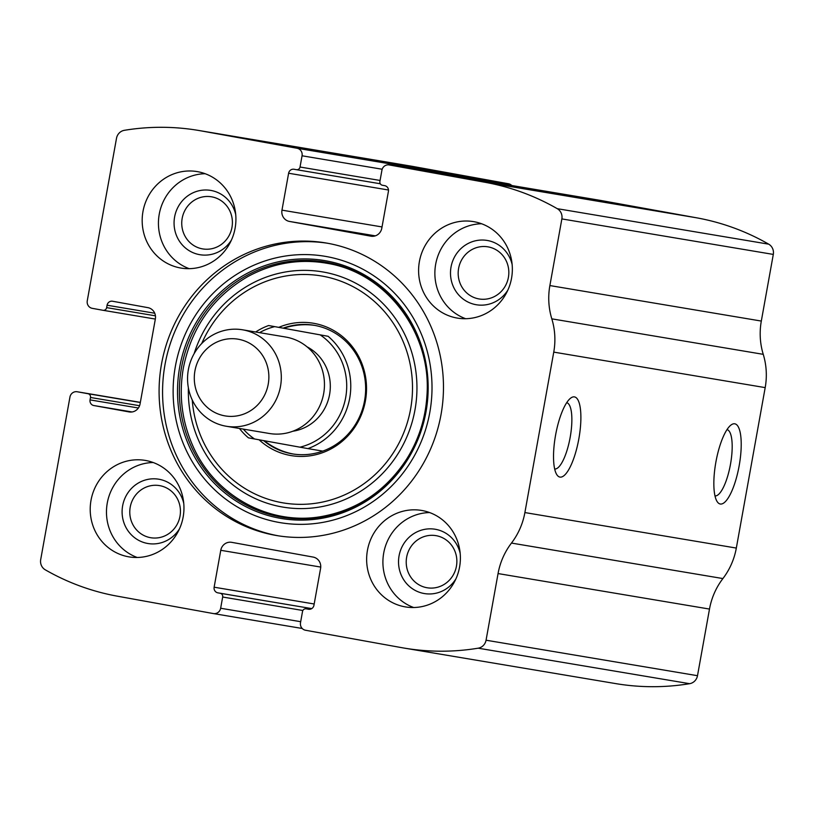 <?xml version="1.0" encoding="UTF-8"?>
<svg xmlns="http://www.w3.org/2000/svg" width="814" height="814" viewBox="0 0 814 814"><rect width="100%" height="100%" fill="white"/><g stroke="black" fill="none" stroke-linecap="round" stroke-linejoin="round"><path stroke-width="1.22" d="M511.782 185.521A6.522 6.247 -80.5 0 0 508.506 183.761L412.525 166.382A244.536 234.106 -80.5 0 0 409.707 165.893L198.27 130.393A244.536 234.106 -80.5 0 0 124.379 130.311A9.778 9.361 -80.5 0 0 116.504 138.299L87.261 300.804A6.522 6.247 -80.5 0 0 92.247 308.333L103.002 310.287A3.256 3.124 -80.5 0 0 106.644 307.631L155.433 315.822M106.644 307.631L107.082 305.219A4.894 4.681 -80.5 0 1 112.556 301.241L147.873 307.641A9.778 9.361 -80.5 0 1 155.362 318.935L140.059 403.968A9.778 9.361 -80.5 0 1 129.111 411.925L93.793 405.535A4.894 4.681 -80.5 0 1 90.049 399.888L90.486 397.476A3.256 3.124 -80.5 0 0 87.983 393.711L77.238 391.768A6.522 6.247 -80.5 0 0 69.943 397.079L40.7 559.584A9.778 9.361 -80.5 0 0 45.299 569.831A244.536 234.106 -80.5 0 0 117.369 596.184L213.349 613.563A6.522 6.247 -80.5 0 0 220.645 608.251L222.67 597.028A3.256 3.124 -80.5 0 0 220.177 593.264L217.867 592.846A4.894 4.681 -80.5 0 1 214.133 587.199L220.767 550.295A9.778 9.361 -80.5 0 1 231.715 542.338L313.105 557.071A9.778 9.361 -80.5 0 1 320.594 568.365L313.95 605.27A4.894 4.681 -80.5 0 1 308.475 609.248L306.176 608.831A3.256 3.124 -80.5 0 0 302.523 611.477L300.508 622.71A6.522 6.247 -80.5 0 0 305.494 630.24L401.475 647.618A244.536 234.106 -80.5 0 0 404.293 648.107A244.536 234.106 -80.5 0 0 478.184 648.188A9.778 9.361 -80.5 0 0 486.06 640.211L498.056 573.565A68.468 65.547 -80.5 0 1 511.467 543.07A68.468 65.547 -80.5 0 0 524.888 512.566L553.754 352.116A68.468 65.547 -80.5 0 0 551.811 318.844A68.468 65.547 -80.5 0 1 549.877 285.561L561.864 218.915A9.778 9.361 -80.5 0 0 557.264 208.679A244.536 234.106 -80.5 0 0 485.195 182.316L389.214 164.947A6.522 6.247 -80.5 0 0 389.143 164.927A6.522 6.247 -80.5 0 0 381.919 170.248L379.894 181.481A3.256 3.124 -80.5 0 0 382.387 185.246L384.696 185.663A4.894 4.681 -80.5 0 1 388.431 191.31L381.797 228.215A9.778 9.361 -80.5 0 1 370.848 236.172L289.458 221.439A9.778 9.361 -80.5 0 1 281.97 210.144L288.614 173.24A4.894 4.681 -80.5 0 1 294.088 169.261L296.388 169.678A3.256 3.124 -80.5 0 0 296.428 169.678A3.256 3.124 -80.5 0 0 300.04 167.023L302.055 155.789A6.522 6.247 -80.5 0 0 297.069 148.26L201.089 130.881A244.536 234.106 -80.5 0 0 198.27 130.393M549.877 285.561L761.314 321.062L773.3 254.416A9.778 9.361 -80.5 0 0 768.701 244.169A244.536 234.106 -80.5 0 0 696.631 217.816L600.651 200.437A6.522 6.247 -80.5 0 0 600.498 200.417M404.293 648.107L615.73 683.607A244.536 234.106 -80.5 0 0 689.621 683.689A9.778 9.361 -80.5 0 0 697.496 675.701L709.493 609.065A68.468 65.547 -80.5 0 1 722.903 578.561A68.468 65.547 -80.5 0 0 736.324 548.066L765.191 387.617A68.468 65.547 -80.5 0 0 763.247 354.334A68.468 65.547 -80.5 0 1 761.314 321.062M739.143 465.893A40.761 11.783 -79.7 0 1 717.103 501.536A40.761 11.783 -79.7 0 1 715.933 461.843A40.761 11.783 -79.7 0 1 730.941 425.071A40.761 11.783 -79.7 0 1 739.143 465.893M578.815 438.98A40.761 11.783 -79.7 0 1 556.786 474.623A40.761 11.783 -79.7 0 1 555.616 434.93A40.761 11.783 -79.7 0 1 570.624 398.158A40.761 11.783 -79.7 0 1 578.815 438.98M275.01 535.256A148.352 142.023 -80.5 0 0 276.719 535.561A148.352 142.023 -80.5 0 0 441.188 413.654A148.352 142.023 -80.5 0 0 327.554 243.244A148.352 142.023 -80.5 0 0 325.844 242.948A148.352 142.023 -80.5 0 0 161.376 364.845A148.352 142.023 -80.5 0 0 275.01 535.256M197.71 171.693A48.911 46.825 99.5 0 1 235.175 227.869A48.911 46.825 99.5 0 1 180.952 268.06A48.911 46.825 99.5 0 1 142.877 212.078A48.911 46.825 99.5 0 1 197.151 171.591A48.911 46.825 99.5 0 1 197.71 171.693M474.145 221.734A48.911 46.825 99.5 0 1 511.599 277.92A48.911 46.825 99.5 0 1 457.387 318.101A48.911 46.825 99.5 0 1 419.302 262.118A48.911 46.825 99.5 0 1 473.575 221.632A48.911 46.825 99.5 0 1 474.145 221.734M145.747 460.5A48.911 46.825 99.5 0 1 183.211 516.676A48.911 46.825 99.5 0 1 128.988 556.868A48.911 46.825 99.5 0 1 90.914 500.885A48.911 46.825 99.5 0 1 145.177 460.398A48.911 46.825 99.5 0 1 145.747 460.5M422.181 510.541A48.911 46.825 99.5 0 1 459.635 566.727A48.911 46.825 99.5 0 1 405.423 606.908A48.911 46.825 99.5 0 1 367.338 550.925A48.911 46.825 99.5 0 1 421.611 510.439A48.911 46.825 99.5 0 1 422.181 510.541M566.686 402.686A33.7 9.737 -79.7 0 1 570.156 437.433A33.7 9.737 -79.7 0 1 554.68 468.996M727.004 429.599A33.7 9.737 -79.7 0 1 730.473 464.346A33.7 9.737 -79.7 0 1 714.997 495.909M413.675 607.519A48.911 46.825 99.5 0 1 383.608 553.652A48.911 46.825 99.5 0 1 429.619 512.566M455.932 578.856A32.601 31.217 99.5 0 1 416.239 590.954A32.601 31.217 99.5 0 1 400.081 551.699A32.601 31.217 99.5 0 1 435.551 529.314A32.601 31.217 99.5 0 1 460.195 553.459M436.223 535.693A26.424 25.295 99.5 0 1 456.461 566.056A26.424 25.295 99.5 0 1 427.167 587.769A26.424 25.295 99.5 0 1 406.593 557.519A26.424 25.295 99.5 0 1 435.917 535.643A26.424 25.295 99.5 0 1 436.223 535.693M137.24 557.478A48.911 46.825 99.5 0 1 107.173 503.612A48.911 46.825 99.5 0 1 153.185 462.525M179.497 528.815A32.601 31.217 99.5 0 1 139.805 540.913A32.601 31.217 99.5 0 1 123.657 501.658A32.601 31.217 99.5 0 1 159.127 479.273A32.601 31.217 99.5 0 1 183.761 503.418M159.788 485.653A26.424 25.295 99.5 0 1 180.036 516.005A26.424 25.295 99.5 0 1 150.732 537.718A26.424 25.295 99.5 0 1 130.159 507.468A26.424 25.295 99.5 0 1 159.483 485.602A26.424 25.295 99.5 0 1 159.788 485.653M465.639 318.712A48.911 46.825 99.5 0 1 435.571 264.845A48.911 46.825 99.5 0 1 481.583 223.758M507.895 290.049A32.601 31.217 99.5 0 1 468.203 302.147A32.601 31.217 99.5 0 1 452.045 262.891A32.601 31.217 99.5 0 1 487.515 240.506A32.601 31.217 99.5 0 1 512.159 264.652M488.186 246.886A26.424 25.295 99.5 0 1 508.424 277.238A26.424 25.295 99.5 0 1 479.131 298.962A26.424 25.295 99.5 0 1 458.557 268.712A26.424 25.295 99.5 0 1 487.881 246.835A26.424 25.295 99.5 0 1 488.186 246.886M189.214 268.671A48.911 46.825 99.5 0 1 159.137 214.804A48.911 46.825 99.5 0 1 205.148 173.718M231.461 240.008A32.601 31.217 99.5 0 1 191.768 252.106A32.601 31.217 99.5 0 1 175.62 212.851A32.601 31.217 99.5 0 1 211.091 190.466A32.601 31.217 99.5 0 1 235.724 214.611M211.752 196.846A26.424 25.295 99.5 0 1 232 227.198A26.424 25.295 99.5 0 1 202.696 248.911A26.424 25.295 99.5 0 1 182.122 218.661A26.424 25.295 99.5 0 1 211.447 196.795A26.424 25.295 99.5 0 1 211.752 196.846M278.469 535.836A148.352 142.023 99.5 0 1 164.703 366.32A148.352 142.023 99.5 0 1 327.584 243.254M278.988 327.269A67.094 64.225 99.5 0 1 314.092 323.372A67.094 64.225 99.5 0 1 359.839 418.304A67.094 64.225 99.5 0 1 259.117 439.794M283.506 328.022A65.212 62.424 99.5 0 1 313.939 325.254A65.212 62.424 99.5 0 1 314.692 325.386A65.212 62.424 99.5 0 1 364.641 400.295A65.212 62.424 99.5 0 1 292.348 453.876A65.212 62.424 99.5 0 1 263.614 440.598M259.544 332.651A61.945 59.31 99.5 0 1 274.715 326.638L320.177 334.869A61.945 59.31 99.5 0 1 345.696 397.476A61.945 59.31 99.5 0 1 299.959 447.181L254.507 438.96A61.945 59.31 99.5 0 1 243.345 429.12M254.507 438.96L248.423 437.84A65.212 62.424 99.5 0 1 239.448 428.469M255.647 332A65.212 62.424 99.5 0 1 268.64 325.529L274.715 326.638M320.177 334.869L328.113 336.294A65.212 62.424 99.5 0 1 349.705 398.188A65.212 62.424 99.5 0 1 307.906 448.606L299.959 447.181M328.113 336.294L268.64 325.529M307.906 448.606L322.771 451.109M264.123 440.7C273.178 447.619 282.885 452.065 293.254 454.019M314.835 325.417C304.751 323.921 294.464 324.817 283.974 328.103M238.471 339.255A38.909 37.251 99.5 0 1 259.87 402.442A38.909 37.251 99.5 0 1 196.398 390.954A38.909 37.251 99.5 0 1 238.471 339.255M243.091 329.894A48.911 46.825 99.5 0 1 280.555 386.08A48.911 46.825 99.5 0 1 226.333 426.261A48.911 46.825 99.5 0 1 188.258 370.278A48.911 46.825 99.5 0 1 242.521 329.792A48.911 46.825 99.5 0 1 243.091 329.894M242.521 329.792L285.683 337.037A48.911 46.825 99.5 0 1 286.243 337.138A48.911 46.825 99.5 0 1 323.707 393.325A48.911 46.825 99.5 0 1 269.485 433.506L226.333 426.261M201.089 130.881L412.525 166.382M297.069 148.26L508.506 183.761M485.195 182.316L696.631 217.816M557.264 208.679L768.701 244.169M389.214 164.947L600.651 200.437M213.502 613.583L302.218 628.479L213.421 613.573M478.184 648.188L689.621 683.689M486.06 640.211L697.496 675.701M498.056 573.565L709.493 609.065M511.467 543.07L722.903 578.561M524.888 512.566L736.324 548.066M553.754 352.116L765.191 387.617M551.811 318.844L763.247 354.334M561.864 218.915L773.3 254.416M289.458 221.439L375.315 235.846M281.97 210.144L382.02 226.933M288.614 173.24L388.502 190.008M296.469 169.688L380.291 183.761L296.428 169.678M300.04 167.023L380.077 180.464M302.055 155.789L382.183 169.241M103.073 310.297L155.332 319.068L103.042 310.287M107.082 305.219L154.731 313.227M93.793 405.535L132.092 411.965M90.049 399.888L138.38 407.997M90.486 397.476L139.581 405.718M87.983 393.711L140.323 402.503M77.238 391.768L140.344 402.36L77.167 391.758M220.767 550.295L320.736 567.073M214.133 587.199L314.184 603.988M217.867 592.846L311.731 608.597L220.177 593.264M222.67 597.028L302.869 610.49M220.645 608.251L300.692 621.692M326.495 256.563A135.043 129.284 99.5 0 1 400.793 475.864A135.043 129.284 99.5 0 1 180.443 435.978A135.043 129.284 99.5 0 1 326.495 256.563M325.997 260.836A130.749 125.163 99.5 0 1 397.934 473.168A130.749 125.163 99.5 0 1 184.605 434.544A130.749 125.163 99.5 0 1 325.997 260.836M326.312 262.271A129.375 123.86 99.5 0 1 397.497 472.385A129.375 123.86 99.5 0 1 186.396 434.167A129.375 123.86 99.5 0 1 326.312 262.271M194.108 353.714A119.261 114.174 99.5 0 1 323.769 272.11A119.261 114.174 99.5 0 1 415.944 403.622A119.261 114.174 99.5 0 1 293.447 508.343A119.261 114.174 99.5 0 1 188.38 387.851M201.73 343.518A115.069 110.155 99.5 0 1 322.588 276.16A115.069 110.155 99.5 0 1 411.976 399.023A115.069 110.155 99.5 0 1 301.099 504.344A115.069 110.155 99.5 0 1 192.246 399.969M307 346.805A44.831 42.918 99.5 0 1 329.67 394.017A44.831 42.918 99.5 0 1 292.826 431.237M389.143 164.927L600.579 200.427M326.953 263.278C299.328 258.537 272.965 262.963 247.873 276.546C212.942 296.917 191.412 327.503 183.292 368.304C178.744 395.166 181.868 420.899 192.664 445.482C214.286 495.767 269.658 526.088 321.968 516.452C357.895 509.747 386.182 490.547 406.827 458.842C418.813 439.519 425.519 418.447 426.943 395.604C431.837 332.865 386.162 272.629 326.953 263.278"/></g></svg>
